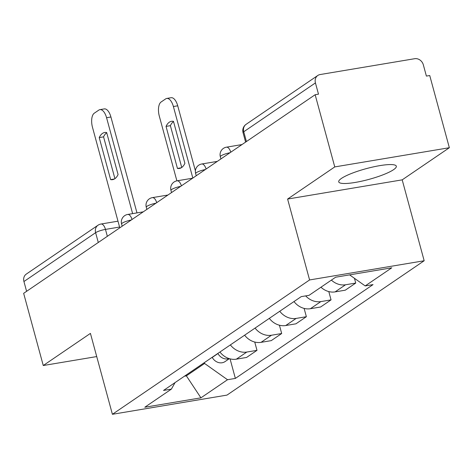<?xml version="1.0" encoding="UTF-8"?>
<svg xmlns="http://www.w3.org/2000/svg" width="473" height="473" viewBox="0 0 473 473"><rect width="100%" height="100%" fill="white"/><g stroke="black" fill="none" stroke-linecap="round" stroke-linejoin="round"><path stroke-width="0.71" d="M341.471 178.398A29.84 5.54 164.8 0 0 338.727 181.857A29.84 5.54 164.8 0 0 361.91 181.124A29.84 5.54 164.8 0 0 393.583 169.665A29.84 5.54 164.8 0 0 396.327 166.206A29.84 5.54 164.8 0 0 373.144 166.939A29.84 5.54 164.8 0 0 341.471 178.398M449.35 147.724L334.76 166.916L315.148 94.724L23.65 293.331L43.262 365.523L90.426 333.394L112.403 414.295L226.993 395.097L424.169 260.753L402.192 179.852L449.35 147.724L429.738 75.532L426.392 76.088L423.341 64.842A7.651 6.622 55.7 0 0 414.685 58.705L320.144 74.545A7.651 6.622 55.7 0 0 317.803 75.473A7.651 6.622 55.7 0 0 315.432 82.917L243.743 131.76A7.651 1.419 164.8 0 0 243.039 132.647L245.611 142.101M334.76 166.916L287.602 199.05L309.584 279.951L112.403 414.295M315.148 94.724L318.489 94.162L315.432 82.917M43.262 365.523L96.723 356.571M26.594 291.321L23.934 281.524A7.651 6.622 -124.3 0 1 26.311 274.08L97.994 225.237A7.651 6.622 55.7 0 0 95.623 232.681L23.934 281.524M219.933 352.018A17.602 15.237 55.7 0 0 236.358 359.167L246.551 357.458L256.993 350.345L246.805 352.048A17.602 15.237 -124.3 0 1 230.375 344.9M254.74 342.038L256.993 350.345M244.618 335.197A17.602 15.237 55.7 0 0 261.049 342.346L271.236 340.637L281.683 333.524L271.49 335.233A17.602 15.237 -124.3 0 1 255.059 328.079M279.425 325.223L281.683 333.524M269.303 318.376A17.602 15.237 55.7 0 0 285.733 325.525L295.921 323.822L306.368 316.703L296.181 318.412A17.602 15.237 -124.3 0 1 279.75 311.264M304.109 308.402L306.368 316.703M293.993 301.555A17.602 15.237 55.7 0 0 310.418 308.709L320.611 307.001L331.053 299.882L320.865 301.591A17.602 15.237 -124.3 0 1 305.664 295.891M328.8 291.581L331.053 299.882M320.948 287.223A17.602 15.237 55.7 0 0 335.109 291.888L345.296 290.18L355.743 283.061L345.55 284.77A17.602 15.237 -124.3 0 1 331.396 280.111M354.448 278.301L355.743 283.061M186.155 375.03L186.38 375.864L204.578 363.465L204.354 362.631M204.578 363.465L227.513 379.724L200.924 397.84L144.797 407.241L171.386 389.125L175.063 382.586M227.513 379.724L235.365 378.412L373.037 284.604L365.191 285.923L391.774 267.807L335.647 277.208L309.064 295.323L301.212 296.636L163.534 390.444L171.386 389.125M424.169 260.753L309.584 279.951M402.192 179.852L287.602 199.05M184.458 376.183L186.38 375.864L200.924 397.84M230.049 358.859L235.365 378.412M365.191 285.923L349.606 274.872M114.921 178.67L103.563 136.868A23.91 11.116 80.5 0 1 106.721 132.753M132.629 213.625L106.573 117.718A11.476 5.333 -99.5 0 0 99.927 109.635L104.273 108.908A11.476 5.333 80.5 0 1 110.919 116.991L136.975 212.897M99.224 137.596L110.635 179.616A23.91 11.116 80.5 0 0 112.598 179.657A23.91 11.116 80.5 0 0 118.073 174.549L106.656 132.529A23.91 11.116 80.5 0 0 104.699 132.493A23.91 11.116 80.5 0 0 99.224 137.596L103.563 136.868M99.927 109.635A11.476 5.333 -99.5 0 0 98.869 110.073L94.281 113.195A11.476 5.333 -99.5 0 0 92.489 127.314L119.793 227.82M110.635 179.616L114.436 178.983M217.876 353.42L217.947 353.544A9.566 8.277 55.7 0 0 229.044 358.569M212.182 357.298L212.247 357.428A9.566 8.277 55.7 0 0 225.042 361.597L229.346 358.664M184.89 163.356L173.473 121.336A23.91 11.116 -99.5 0 0 171.516 121.301A23.91 11.116 -99.5 0 0 166.035 126.403L177.452 168.423A23.91 11.116 -99.5 0 0 179.415 168.465A23.91 11.116 -99.5 0 0 184.89 163.356M192.824 178.067L173.39 106.526A11.476 5.333 -99.5 0 0 166.744 98.443A11.476 5.333 -99.5 0 0 165.686 98.881L161.092 102.002A11.476 5.333 -99.5 0 0 159.306 116.122L176.89 180.846M181.738 167.477L170.381 125.676L166.035 126.403M173.532 121.561A23.91 11.116 -99.5 0 0 170.381 125.676M166.744 98.443L171.09 97.716A11.476 5.333 80.5 0 1 177.73 105.798L173.39 106.526M195.402 170.842L177.73 105.798M181.254 167.791L177.452 168.423M230.032 152.714A7.651 1.419 164.8 0 0 221.027 155.836A7.651 1.419 164.8 0 0 220.329 156.723L220.921 158.922M205.347 169.535A7.651 1.419 164.8 0 0 196.342 172.657A7.651 1.419 164.8 0 0 195.639 173.544L196.236 175.743M180.656 186.356A7.651 1.419 164.8 0 0 171.658 189.478A7.651 1.419 164.8 0 0 170.954 190.365L171.551 192.564M155.972 203.177A7.651 1.419 164.8 0 0 146.967 206.299A7.651 1.419 164.8 0 0 146.263 207.186L146.861 209.379M131.287 219.992A7.651 1.419 164.8 0 0 122.282 223.114A7.651 1.419 164.8 0 0 121.579 224.007L122.176 226.2M119.586 227.04L105.467 229.405A7.651 1.419 164.8 0 0 95.623 232.681L98.283 242.478M107.341 236.305L105.467 229.405A7.651 3.559 80.5 0 0 101.039 224.019A7.651 7.651 0 0 0 97.994 225.237M320.865 301.591L310.418 308.709M296.181 318.412L285.733 325.525M271.49 335.233L261.049 342.346M246.805 352.048L236.358 359.167M345.55 284.77L335.109 291.888M132.026 219.49A7.651 3.559 -99.5 0 0 127.698 214.452A7.651 7.651 0 0 0 121.579 224.007M156.717 202.669A7.651 3.559 -99.5 0 0 152.383 197.631A7.651 7.651 0 0 0 146.263 207.186M181.401 185.848A7.651 3.559 -99.5 0 0 177.073 180.81A7.651 7.651 0 0 0 170.954 190.365M206.086 169.027A7.651 3.559 -99.5 0 0 201.758 163.989A7.651 7.651 0 0 0 195.639 173.544M230.777 152.211A7.651 3.559 -99.5 0 0 226.449 147.174A7.651 7.651 0 0 0 220.329 156.723M246.409 141.557L243.743 131.76A7.651 6.622 55.7 0 1 246.12 124.316A7.651 7.651 0 0 0 243.039 132.647M106.573 117.718L110.919 116.991M217.947 353.544L212.247 357.428M143.242 211.845L127.698 214.452M167.933 195.03L152.383 197.631M192.617 178.209L177.073 180.81M217.302 161.388L201.758 163.989M241.993 144.567L226.449 147.174M246.12 124.316L317.803 75.473M101.039 224.019L117.99 221.175"/></g></svg>
